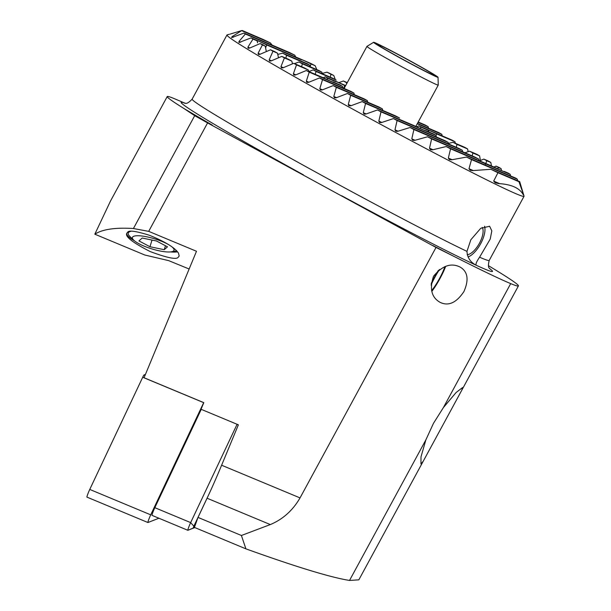 <?xml version="1.0" encoding="UTF-8"?>
<svg xmlns="http://www.w3.org/2000/svg" width="611" height="611" viewBox="0 0 611 611"><rect width="100%" height="100%" fill="white"/><g stroke="black" fill="none" stroke-linecap="round" stroke-linejoin="round"><path stroke-width="0.92" d="M194.413 527.4L198.017 517.41L241.406 535.488L245.905 548.854L194.413 527.4M241.406 535.488L270.314 524.574C282.885 519.304 292.791 510.414 300.039 497.904L436.025 247.44L207.58 122.918L148.694 231.363L196.49 251.274L144.059 377.751L203.791 402.641L201.042 409.263L238.374 424.821L221.617 465.231A67.607 5.278 -67.4 0 1 207.076 498.225L198.017 517.41M184.996 103.213L175.869 99.31A175.777 5.415 28.5 0 0 167.231 96.553A175.777 5.415 28.5 0 0 183.858 108.453L194.695 115.685L207.58 122.918M167.231 96.553L110.476 201.08L94.827 234.189C102.503 229.278 115.364 227.384 133.427 228.522L194.695 115.685M189.143 269L168.667 260.63L144.815 255.016L94.827 234.189M436.025 247.44L454.294 256.567A229.866 7.08 28.5 0 0 510.697 283.619A193.343 5.957 28.5 0 0 518.426 285.902A193.343 5.957 28.5 0 0 488.395 265.655M341.725 195.764A177.129 5.453 28.5 0 0 476.42 265.35C470.508 262.417 467.362 257.75 466.964 251.373L470.844 239.756L480.712 228.331L489.632 226.261L491.824 230.866L490.213 239.084L479.589 257.2C476.351 261.898 475.297 264.616 476.42 265.35L475.809 265.021M228.522 34.476L227.116 34.88A169.018 5.209 28.5 0 0 226.971 34.987A169.018 5.209 28.5 0 0 324.792 93.697A169.018 5.209 28.5 0 0 524.047 196.284A169.018 5.209 28.5 0 0 524.047 196.108L519.694 181.627A158.203 4.873 -151.5 0 1 518.938 181.704L523.253 193.756C523.612 195.207 523.444 195.23 522.741 193.84C518.938 187.76 510.972 184.354 498.843 183.606L495.254 182.804L493.673 181.093L497.95 172.714A158.203 4.873 -151.5 0 1 490.908 169.293L472.693 170.606L470.195 170.278L468.988 168.728L471.524 159.601A158.203 4.873 -151.5 0 1 466.567 157.073L451.628 159.792L449.421 159.586L448.344 158.089L450.559 148.824A158.203 4.873 -151.5 0 1 446.175 146.548L432.542 149.825L430.495 149.687L429.502 148.221L431.61 138.918A158.203 4.873 -151.5 0 1 427.547 136.78L414.678 140.377L412.738 140.286L411.799 138.85L413.899 129.54A158.203 4.873 -151.5 0 1 410.065 127.493L397.708 131.319L395.844 131.258L394.966 129.845L397.097 120.543A158.203 4.873 -151.5 0 1 393.431 118.58L381.463 122.567L379.652 122.528L378.82 121.138L381.012 111.866A158.203 4.873 -151.5 0 1 377.499 109.957L365.829 114.074L364.072 114.058L363.278 112.684L365.561 103.458A158.203 4.873 -151.5 0 1 362.186 101.602L350.745 105.818L348.766 105.68L348.285 104.473L350.683 95.285A158.203 4.873 -151.5 0 1 347.422 93.491L336.18 97.791L334.507 97.813L333.805 96.477L336.34 87.35A158.203 4.873 -151.5 0 1 333.194 85.601L322.119 89.97L320.485 90.008L319.828 88.694L322.516 79.636A158.203 4.873 -151.5 0 1 319.492 77.941L308.547 82.363L306.814 82.348L306.34 81.126L309.235 72.151A158.203 4.873 -151.5 0 1 306.332 70.509L295.495 74.985L293.868 75.023L293.379 73.778L296.503 64.903A158.203 4.873 -151.5 0 1 293.738 63.315L282.992 67.829L281.457 67.913L280.968 66.668L284.39 57.923A158.203 4.873 -151.5 0 1 281.77 56.395L271.085 60.94L269.596 61.031L269.176 59.825L272.98 51.24A158.203 4.873 -151.5 0 1 270.528 49.789L259.881 54.348L258.422 54.455L258.094 53.279L262.417 44.924A158.203 4.873 -151.5 0 1 260.194 43.572L249.532 48.116L248.119 48.254L247.913 47.131L253 39.096A158.203 4.873 -151.5 0 1 251.09 37.882L238.977 42.541L238.954 41.495L245.347 34.025A158.203 4.873 -151.5 0 1 244.01 33.055L231.661 37.615L231.974 36.713L241.635 30.642A158.203 4.873 -151.5 0 1 241.773 30.55A158.203 4.873 -151.5 0 1 242.391 30.565L263.387 39.555A158.203 4.873 -151.5 0 1 270.429 42.969L272.078 45.069M423.24 461.213L461.855 390.085L462.603 387.519L456.089 392.537L443.387 407.59L433.474 423.331L425.882 439.836L420.994 456.868L420.941 463.909L423.24 461.213L358.833 579.839L349.53 580.45C330.536 577.395 295.991 566.863 245.905 548.854M418.207 122.009L424.996 124.919A158.203 4.873 -151.5 0 1 428.135 126.668L428.494 128.211M417.412 123.468L438.813 132.633A158.203 4.873 -151.5 0 1 441.837 134.328L442.173 135.863M420.2 128.44L421.01 127.203A51.385 1.581 28.5 0 0 418.825 125.866L452.102 140.118A158.203 4.873 -151.5 0 1 455.004 141.76L455.317 143.287M456.31 147.304L456.967 144.395A43.266 1.337 28.5 0 0 453.011 142.294L464.826 147.358A158.203 4.873 -151.5 0 1 467.598 148.947L468.141 151.673M472.173 155.889L472.914 153.017A43.266 1.337 28.5 0 0 469.538 151.169L476.947 154.346A158.203 4.873 -151.5 0 1 479.566 155.866L480.46 160.449M485.256 165.077L486.768 160.746A43.266 1.337 28.5 0 0 483.836 159.089L488.357 161.029A158.203 4.873 -151.5 0 1 490.809 162.473L491.473 165.948M497.705 168.812L498.423 167.529A43.266 1.337 28.5 0 0 496.056 166.116L498.92 167.345A158.203 4.873 -151.5 0 1 501.142 168.697L501.509 170.591M446.175 146.548L494.612 167.292A43.266 1.337 28.5 0 0 504.312 171.607A43.266 1.337 28.5 0 0 504.289 171.439L508.337 173.173A158.203 4.873 -151.5 0 1 510.238 174.387L510.552 175.915M466.567 157.073L515.99 178.244A158.203 4.873 -151.5 0 1 517.318 179.214L517.677 180.757M522.474 193.427L523.253 193.756C523.612 195.207 523.444 195.23 522.741 193.84M241.773 30.55L230.08 34.109M228.644 34.437L229.301 34.269M244.01 33.055L289.813 52.668A158.203 4.873 -151.5 0 1 294.769 55.189L295.724 56.991M251.09 37.882L310.778 63.437A158.203 4.873 -151.5 0 1 315.161 65.721L316.826 69.623M330.268 77.169L330.925 74.267A43.266 1.337 28.5 0 0 327.007 72.182L329.726 73.351A158.203 4.873 -151.5 0 1 333.782 75.489L335.317 79.629M347.422 93.491L378.858 106.956A51.385 1.581 28.5 0 0 382.387 108.865L382.853 110.454M333.194 85.601L364.194 98.875A51.385 1.581 28.5 0 0 367.341 100.624L367.707 102.174M336.34 87.35L367.341 100.624M418.031 122.337L428.135 126.668M362.186 101.602L395.454 115.853A51.385 1.581 28.5 0 0 399.563 118.015L365.561 103.458M418.825 125.866L416.717 126.767M417.237 123.789L441.837 134.328M350.683 95.285L382.387 108.865M377.499 109.957L416.511 126.668A51.385 1.581 28.5 0 0 425.775 130.685A51.385 1.581 28.5 0 0 425.821 130.655L433.711 134.03A43.266 1.337 28.5 0 0 436.033 135.428L436.666 133.908L455.004 141.76M421.01 127.203L428.288 130.319L428.792 131.93M319.492 77.941L351.195 91.52A51.385 1.581 28.5 0 0 353.96 93.101L354.265 94.629M322.516 79.636L353.96 93.101M309.235 72.151L342.504 86.403L342.802 87.923M306.332 70.509L324.67 78.361A43.266 1.337 28.5 0 0 333.003 82.004A43.266 1.337 28.5 0 0 333.041 81.95L340.327 85.066A51.385 1.581 28.5 0 0 342.504 86.403M343.527 88.228L344.825 85.601L345.498 85.891M326.916 79.461L327.626 78.239L335.515 81.614A51.385 1.581 28.5 0 1 344.825 85.601M313.199 69.86L332.812 78.261A43.266 1.337 28.5 0 0 336.18 80.102L316.108 71.51A43.266 1.337 28.5 0 0 313.199 69.86L308.952 71.586M301.613 66.691L302.361 63.827A43.266 1.337 28.5 0 0 299.008 61.986L318.957 70.532A43.266 1.337 28.5 0 0 321.89 72.19L322.218 73.725M285.879 58.16L286.536 55.257A43.266 1.337 28.5 0 0 282.618 53.172L307.302 63.743A43.266 1.337 28.5 0 0 309.662 65.163L309.96 66.675M327.007 72.182L322.157 73.419M346.368 84.295L346.743 82.836A43.266 1.337 28.5 0 0 343.397 80.996L338.822 82.63M281.77 56.395L288.423 59.252A43.266 1.337 28.5 0 0 291.791 61.092L292.532 63.827M270.528 49.789L274.568 51.523A43.266 1.337 28.5 0 0 277.501 53.18L278.501 57.785M260.194 43.572L262.913 44.733A43.266 1.337 28.5 0 0 265.281 46.153L266.32 51.591M282.618 53.172L277.768 54.41M299.008 61.986L294.433 63.62M315.146 74.282L316.108 71.51M327.626 78.239A43.266 1.337 28.5 0 0 325.304 76.841L323.204 77.734M293.738 63.315L304.37 67.874A43.266 1.337 28.5 0 0 308.326 69.967L308.975 71.64M469.538 151.169L464.948 152.796M483.836 159.089L479.52 160.83M496.056 166.116L493.963 167.017M427.547 136.78L474.8 157.012A43.266 1.337 28.5 0 0 478.719 159.089L479.345 160.754M410.065 127.493L458.976 148.442A43.266 1.337 28.5 0 0 462.328 150.275L462.741 151.849M393.431 118.58L445.22 140.759A43.266 1.337 28.5 0 0 448.13 142.409L448.459 143.936M381.012 111.866L436.033 135.428L436.323 136.948M453.011 142.294L448.359 143.448M450.559 148.824L510.238 174.387M490.908 169.293L519.694 181.627M471.524 159.601L517.318 179.214M497.95 172.714L518.938 181.704M436.666 133.908A43.266 1.337 28.5 0 0 428.288 130.319M456.967 144.395L467.598 148.947M472.914 153.017L479.566 155.866M397.097 120.543L448.13 142.409M486.768 160.746L490.809 162.473M413.899 129.54L462.328 150.275M498.423 167.529L501.142 168.697M431.61 138.918L478.719 159.089M245.347 34.025L294.769 55.189M241.635 30.642L270.429 42.969M296.503 64.903L308.326 69.967M325.304 76.841L345.681 85.563M284.39 57.923L291.791 61.092M343.397 80.996L347.262 82.653M272.98 51.24L277.501 53.18M302.361 63.827L321.89 72.19M330.925 74.267L333.782 75.489M262.417 44.924L265.281 46.153M286.536 55.257L309.662 65.163M253 39.096L257.048 40.83L257.621 42.854M265.609 47.879L266.717 44.97A43.266 1.337 28.5 0 0 256.987 40.731A43.266 1.337 28.5 0 0 257.048 40.83M266.717 44.97L301.437 59.84A43.266 1.337 28.5 0 1 301.376 59.741A43.266 1.337 28.5 0 1 311.106 63.987L315.161 65.721M310.067 66.721L311.106 63.987M463.917 291.569C469.065 279.846 467.843 271.704 460.266 267.144C451.193 262.539 442.28 265.586 433.52 276.279C429.38 288.751 431.534 297.42 439.989 302.292C448.39 306.432 456.371 302.857 463.917 291.569M177.564 251.854A28.396 6.813 17.1 0 1 170.438 251.923M134.458 240.818A28.396 6.813 17.1 0 1 126.79 233.226M127.737 232.134L126.752 233.341C124.98 236.625 132.824 242.712 150.275 251.602C167.322 257.926 176.632 259.805 178.198 257.246L179.183 256.04L178.504 253.168C175.013 247.776 165.344 241.819 149.481 235.296C136.207 231.157 128.959 230.103 127.737 232.134M148.694 231.363L133.427 228.522M482.239 227.376A16.1 6.881 -60.7 0 1 483.095 231.844A16.1 6.881 -60.7 0 1 477.344 246.638A16.1 6.881 -60.7 0 1 467.216 254.718M484.554 226.291A19.132 8.18 -60.7 0 1 484.836 227.491A19.132 8.18 -60.7 0 1 484.966 230.248A19.132 8.18 -60.7 0 1 468.316 256.887A19.132 8.18 -60.7 0 1 468.041 256.994L468.316 256.887M444.861 266.602A16.1 2.329 -61.2 0 1 431.587 290.485M431.091 285.077A16.1 2.329 -61.2 0 1 439.523 269.474M445.686 266.312A19.132 2.765 -61.2 0 1 431.817 291.378M431.213 283.557A19.132 2.765 -61.2 0 1 438.354 270.398M169.346 245.072A21.767 5.224 -162.9 0 0 142.722 236.113A21.767 5.224 -162.9 0 0 133.763 240.199A21.767 5.224 -162.9 0 0 168.583 251.992A21.767 5.224 -162.9 0 0 171.363 251.801A21.767 5.224 -162.9 0 0 171.653 246.638M167.498 246.821L156.485 240.994L142.21 238.03L138.949 240.902L149.962 246.737L164.237 249.693L167.498 246.821M171.363 251.801L176.632 250.9A27.044 6.492 -162.9 0 0 176.701 250.884M130.838 231.325A27.044 6.492 -162.9 0 0 128.257 233.066A27.044 6.492 -162.9 0 0 129.922 236.488L133.763 240.199M165.459 245.737L164.237 249.693M152.017 240.062L149.962 246.737M427.899 72.503A32.452 1.001 -151.5 0 1 396.417 55.792A32.452 1.001 -151.5 0 1 377.3 44.359A32.452 1.001 -151.5 0 1 406.292 58.931A32.452 1.001 -151.5 0 1 434.306 75.313A32.452 1.001 -151.5 0 1 427.899 72.503M430.763 74.152A36.66 1.13 -151.5 0 1 394.462 54.86A36.66 1.13 -151.5 0 1 373.611 42.304A36.66 1.13 -151.5 0 1 406.353 58.816A36.66 1.13 -151.5 0 1 438.041 77.284A36.66 1.13 -151.5 0 1 430.763 74.152M438.041 77.284L438.247 85.082A40.563 1.253 -151.5 0 1 438.24 85.105A40.563 1.253 -151.5 0 1 430.19 81.614A40.563 1.253 -151.5 0 1 390.33 60.436A40.563 1.253 -151.5 0 1 366.944 46.398A40.563 1.253 -151.5 0 1 366.959 46.375L373.611 42.304M86.983 497.11A5.407 0.42 -67.4 0 1 86.953 497.117A5.407 0.42 -67.4 0 1 87.663 494.452A5.407 0.42 -67.4 0 1 89.756 489.434L142.714 377.254A5.407 0.42 -67.4 0 1 144.028 374.948L145.456 374.398M158.906 518.235L147.961 522.512A5.407 0.42 -67.4 0 1 147.923 522.52A5.407 0.42 -67.4 0 1 148.633 519.854A5.407 0.42 -67.4 0 1 150.726 514.836L203.684 402.657A5.407 0.42 -67.4 0 1 203.707 402.603M152.055 515.363A5.407 0.42 -67.4 0 1 152.017 515.363A5.407 0.42 -67.4 0 1 152.735 512.698A5.407 0.42 -67.4 0 1 154.827 507.68L201.248 409.347M194.833 527.576L187.89 530.287A5.407 0.42 -67.4 0 1 187.86 530.295A5.407 0.42 -67.4 0 1 188.57 527.629A5.407 0.42 -67.4 0 1 190.663 522.611L237.083 424.278M209.329 493.39L193.847 526.186L193.16 528.103L194.672 527.507M300.039 497.904L221.617 465.231M183.858 108.453A216.347 6.668 28.5 0 0 212.223 125.064M432.993 245.591A216.347 6.668 28.5 0 0 454.294 256.567M184.637 103.068A177.129 5.453 28.5 0 0 303.491 174.891M476.42 265.35A177.129 5.453 28.5 0 0 489.64 268.588M479.589 257.2A169.018 5.209 28.5 0 0 489.22 260.423L524.047 196.284M184.43 103.144C184.912 102.281 185.775 105.955 192.144 99.127A169.018 5.209 28.5 0 0 298.81 162.747A169.018 5.209 28.5 0 0 466.964 251.373M270.314 524.574L207.076 498.225M333.805 96.477L336.546 97.645M348.285 104.473L351.119 105.68M363.278 112.684L366.203 113.936M319.828 88.694L322.478 89.825M306.34 81.126L308.906 82.218M293.379 73.778L295.854 74.832M448.344 158.089L452.094 159.692M468.988 168.728L473.235 170.538M493.673 181.093L499.676 183.659M378.82 121.138L381.852 122.429M394.966 129.845L398.112 131.189M411.799 138.85L415.098 140.263M429.502 148.221L432.978 149.71M238.954 41.495L240.688 42.235M231.974 36.713L233.295 37.279M280.968 66.668L283.344 67.684M269.176 59.825L271.437 60.794M258.094 53.279L260.233 54.196M247.913 47.131L249.884 47.971M425.882 439.836L349.53 580.45M510.697 283.619L443.387 407.59M145.051 375.375L144.028 374.948M203.684 402.657L142.714 377.254M150.726 514.836L89.756 489.434M154.827 507.68L190.663 522.611L193.847 526.186M187.89 530.287L193.16 528.103M238.214 425.203L237.58 424.485M490.053 269.084C490.503 268.206 486.959 269.482 489.22 260.423M192.144 99.127L226.971 34.987M518.426 285.902L461.855 390.085M484.836 227.491L484.638 226.269M366.944 46.398L344.1 88.473M438.24 85.105L415.831 126.378M147.923 522.52L86.953 497.117M187.86 530.295L152.017 515.363"/></g></svg>
